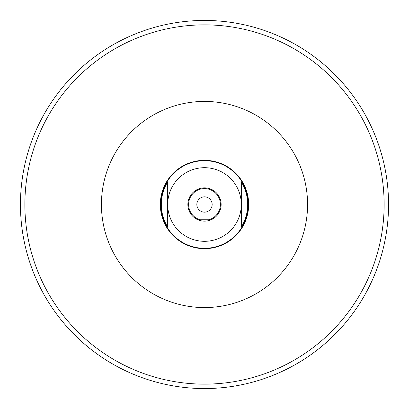<?xml version="1.0" encoding="UTF-8"?>
<svg xmlns="http://www.w3.org/2000/svg" width="409" height="409" viewBox="0 0 409 409"><rect width="100%" height="100%" fill="white"/><g stroke="black" fill="none" stroke-linecap="round" stroke-linejoin="round"><path stroke-width="0.61" d="M183.851 243.549A44.172 44.172 0 0 0 243.549 225.149A44.172 44.172 0 0 0 225.149 165.451A44.172 44.172 0 0 0 165.451 183.851A44.172 44.172 0 0 0 183.851 243.549M105.527 233.263A103.068 103.068 0 0 0 233.263 303.473A103.068 103.068 0 0 0 303.473 175.737A103.068 103.068 0 0 0 175.737 105.527A103.068 103.068 0 0 0 105.527 233.263M204.5 187.864A16.636 16.636 0 0 0 187.864 204.5A16.636 16.636 0 0 0 204.5 221.136A16.636 16.636 0 0 0 221.136 204.5A16.636 16.636 0 0 0 204.5 187.864M204.5 241.31A36.81 36.81 0 0 0 241.31 204.5A36.81 36.81 0 0 0 204.5 167.69A36.81 36.81 0 0 0 167.69 204.5A36.81 36.81 0 0 0 204.5 241.31M204.5 248.304A43.804 43.804 0 0 0 248.304 204.5A43.804 43.804 0 0 0 204.5 160.696A43.804 43.804 0 0 0 160.696 204.5A43.804 43.804 0 0 0 204.5 248.304M241.31 181.908L241.31 227.092A43.19 43.19 0 0 0 241.31 181.908L241.31 227.092M24.867 204.5A179.633 179.633 0 0 0 204.5 384.133A179.633 179.633 0 0 0 384.133 204.5A179.633 179.633 0 0 0 204.5 24.867A179.633 179.633 0 0 0 24.867 204.5M388.55 204.5A184.05 184.05 0 0 1 204.5 388.55A184.05 184.05 0 0 1 20.45 204.5A184.05 184.05 0 0 1 204.5 20.45A184.05 184.05 0 0 1 388.55 204.5M204.5 196.841A7.659 7.659 0 0 0 196.841 204.5A7.659 7.659 0 0 0 204.5 212.159A7.659 7.659 0 0 0 212.159 204.5A7.659 7.659 0 0 0 204.5 196.841M188.6 204.5A15.9 15.9 0 0 0 199.899 219.72L199.899 219.224L209.101 219.224L209.101 220.487L209.101 219.72A15.9 15.9 0 0 0 204.5 188.6A15.9 15.9 0 0 0 188.6 204.5M199.899 220.487L199.899 219.72L199.899 220.487M167.69 227.092L167.69 181.908A43.19 43.19 0 0 0 167.69 227.092L167.69 181.908"/></g></svg>
